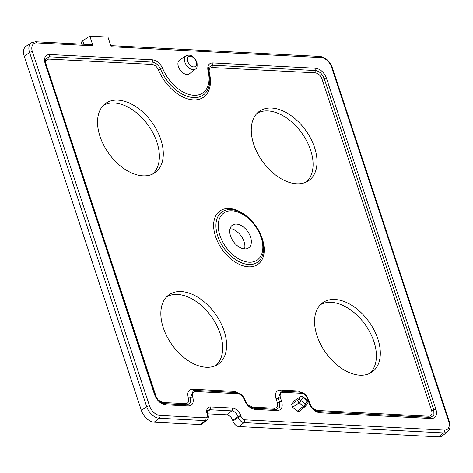 <?xml version="1.0" encoding="UTF-8"?>
<svg xmlns="http://www.w3.org/2000/svg" width="473" height="473" viewBox="0 0 473 473"><rect width="100%" height="100%" fill="white"/><g stroke="black" fill="none" stroke-linecap="round" stroke-linejoin="round"><path stroke-width="0.71" d="M306.262 182.058A42.334 26.47 54.4 0 0 306.392 140.404A42.334 26.47 54.4 0 0 267.913 110.942A42.334 26.47 54.4 0 0 257.04 113.349M152.548 174.123A42.334 26.47 54.4 0 0 152.678 132.47A42.334 26.47 54.4 0 0 114.2 103.002A42.334 26.47 54.4 0 0 103.327 105.414M369.561 373.469A42.334 26.47 54.4 0 0 369.697 331.815A42.334 26.47 54.4 0 0 331.212 302.348A42.334 26.47 54.4 0 0 320.339 304.754M215.848 365.534A42.334 26.47 54.4 0 0 215.984 323.881A42.334 26.47 54.4 0 0 177.499 294.413A42.334 26.47 54.4 0 0 166.632 296.819M271.608 108.063A42.54 26.6 -125.6 0 1 311.128 139.299A42.54 26.6 -125.6 0 1 308.29 180.928A42.54 26.6 -125.6 0 1 296.654 183.79A42.54 26.6 -125.6 0 1 257.679 153.595A42.54 26.6 -125.6 0 1 258.766 111.788A42.54 26.6 -125.6 0 1 271.608 108.063M117.901 100.128A42.54 26.6 -125.6 0 1 157.414 131.358A42.54 26.6 -125.6 0 1 154.582 172.994A42.54 26.6 -125.6 0 1 142.941 175.85A42.54 26.6 -125.6 0 1 103.965 145.66A42.54 26.6 -125.6 0 1 105.053 103.853A42.54 26.6 -125.6 0 1 117.901 100.128M334.914 299.468A42.54 26.6 -125.6 0 1 374.427 330.704A42.54 26.6 -125.6 0 1 371.595 372.34A42.54 26.6 -125.6 0 1 359.959 375.195A42.54 26.6 -125.6 0 1 320.978 345A42.54 26.6 -125.6 0 1 322.066 303.193A42.54 26.6 -125.6 0 1 334.914 299.468M181.2 291.534A42.54 26.6 -125.6 0 1 220.714 322.769A42.54 26.6 -125.6 0 1 217.882 364.399A42.54 26.6 -125.6 0 1 206.246 367.261A42.54 26.6 -125.6 0 1 167.265 337.066A42.54 26.6 -125.6 0 1 168.353 295.258A42.54 26.6 -125.6 0 1 181.2 291.534M307.757 403.026A2.117 1.614 -144.6 0 0 307.373 400.838L305.203 403.901A2.117 0.692 128.2 0 1 303.447 406.248L299.143 402.854A2.117 0.692 128.2 0 0 300.899 400.507L305.203 403.901A2.117 1.614 35.4 0 1 305.588 406.088L307.757 403.026A2.117 2.117 0 0 0 307.344 400.14A2.117 0.692 128.2 0 1 307.373 400.838L303.069 397.444L300.899 400.507A2.117 1.614 -144.6 0 0 298.167 399.916L300.343 396.859A2.117 1.614 35.4 0 1 303.069 397.444A2.117 0.692 128.2 0 0 303.033 396.746A2.117 2.117 0 0 0 300.586 396.628A2.117 1.354 57.4 0 0 300.343 396.859L293.987 400.927L300.586 396.628A2.117 1.354 57.4 0 1 301.165 396.486M178.416 66.64A8.467 5.292 54.4 0 0 189.513 73.747L195.532 69.011A8.124 5.079 -125.6 0 1 184.884 62.194A8.124 5.079 -125.6 0 1 186.078 55.808L179.657 59.982A8.467 5.292 54.4 0 0 178.416 66.64M230.552 235.992A13.971 8.733 -125.6 0 1 232.403 225.148A13.971 8.733 -125.6 0 1 250.524 237.02A13.971 8.733 -125.6 0 1 248.674 247.864A13.971 8.733 -125.6 0 1 230.552 235.992M230.067 228.696A13.971 8.733 -125.6 0 1 244.08 241.638A13.971 8.733 -125.6 0 1 244.565 248.934M93.01 45.81L36.728 42.907A2.117 1.478 93 0 0 35.493 41.754L91.703 44.657L93.01 45.81L89.811 36.137L82.728 40.725L81.386 42.546L81.912 44.149M438.613 436.863L443.68 432.919A12.416 7.763 -125.6 0 0 447.428 431.831L442.45 435.745A12.7 7.94 -125.6 0 1 438.613 436.863L238.906 426.551A5.924 3.707 -125.6 0 1 232.929 421.053L232.681 420.302A5.924 3.707 54.4 0 0 226.697 414.809L207.671 413.828M200.18 424.547L205.247 420.609A5.646 3.53 -125.6 0 0 206.949 420.113L201.965 424.033A5.924 3.707 -125.6 0 1 200.18 424.547L154.186 422.176A12.7 7.94 -125.6 0 1 141.368 410.404L24.235 56.222A12.7 7.94 -125.6 0 1 26.098 46.242L31.413 42.783A12.416 7.763 -125.6 0 0 29.586 52.544L24.235 56.222M110.794 45.639L319.919 56.441A2.117 1.478 93 0 1 321.155 57.588L111.161 46.75L107.962 37.077L89.811 36.137M297.351 411.102L299.078 411.374L305.18 406.52A2.117 1.289 51.5 0 0 305.339 406.348A2.117 1.614 35.4 0 0 305.588 406.088A2.117 2.117 0 0 1 305.18 406.52A2.117 1.289 51.5 0 1 303.447 406.248L297.351 411.102L292.527 407.294L291.551 404.356L293.987 400.927M307.769 399.165C306.356 395.741 304.216 393.778 301.366 393.282L283.102 392.336C280.483 392.555 279.59 394.358 280.43 397.752L281.683 401.53C283.079 407.182 281.595 410.192 277.237 410.552L254.935 409.399C250.182 408.566 246.622 405.302 244.263 399.596C242.844 396.167 240.71 394.204 237.86 393.707L195.384 391.514C192.771 391.727 191.878 393.536 192.718 396.924L192.724 396.936C194.119 402.588 192.635 405.598 188.278 405.958L165.373 404.776C160.613 403.942 157.06 400.672 154.701 394.973L45.083 63.518C43.682 57.866 45.166 54.856 49.529 54.496L152.466 59.811C156.853 60.461 160.294 63.412 162.789 68.656A31.827 19.896 54.4 0 0 193.829 95.274A31.827 19.896 54.4 0 0 208.043 70.991C207.097 65.824 208.676 63.134 212.767 62.921L315.704 68.236C320.463 69.07 324.023 72.339 326.382 78.039L436 409.494C437.395 415.146 435.911 418.156 431.553 418.516L319.689 412.746C314.935 411.912 311.376 408.642 309.017 402.937L307.769 399.165A2.117 0.739 161.7 0 1 308.437 399.46L308.437 399.46C306.285 395.304 305.576 393.317 300.13 392.129L300.13 392.129A2.117 1.478 93 0 1 301.366 393.282M312.357 407.903L316.94 410.446L428.798 416.222C431.589 416.015 432.529 414.112 431.613 410.505L321.995 79.05C320.511 75.414 318.258 73.345 315.237 72.842L212.294 67.527C209.705 67.663 208.711 69.365 209.308 72.641A35.706 22.326 -125.6 0 1 193.362 99.886A35.706 22.326 -125.6 0 1 158.532 70.016C156.953 66.699 154.777 64.831 151.999 64.417L49.062 59.101C46.265 59.308 45.331 61.212 46.242 64.813L156.593 397.923M158.041 399.939L162.617 402.476L185.522 403.658C188.313 403.451 189.253 401.547 188.337 397.947C186.941 392.424 188.372 389.521 192.635 389.214L235.105 391.408L242.466 395.7M244.021 397.864L246.161 402.547M247.604 404.563L252.186 407.099L274.482 408.252C277.273 408.045 278.213 406.141 277.296 402.541L276.049 398.763C274.653 393.252 276.09 390.343 280.347 390.036L298.611 390.982L305.972 395.28M307.533 397.438L310.909 405.893M194.297 390.379L236.482 392.555A2.117 1.478 93 0 1 236.624 392.555L194.155 390.361A2.117 1.478 93 0 0 194.013 390.361L193.398 390.373L190.524 397.432L190.649 402.499L187.432 404.805M45.083 63.518A2.117 0.739 -18.3 0 1 45.751 63.814L45.591 59.001L49.293 56.795L152.235 62.111C155.812 62.649 158.626 65.055 160.66 69.336A33.766 21.114 54.4 0 0 185.381 95.611A33.766 21.114 54.4 0 0 208.079 88.948C210.172 83.993 210.396 78.163 208.753 71.441C208.439 68.833 208.463 67.491 208.83 67.426L212.531 65.227L315.473 70.542C319.37 71.187 322.273 73.853 324.188 78.548L433.806 410.002L433.924 415.058L430.708 417.369M282.009 391.201L299.988 392.129A2.117 1.478 93 0 1 300.13 392.129L281.867 391.183A2.117 1.478 93 0 0 281.725 391.189L281.11 391.195L278.242 398.254L279.49 402.032L279.608 407.093L276.392 409.399M82.728 40.725L83.892 44.249M228.406 209.705A30.798 19.257 54.4 0 0 217.722 235.944A30.798 19.257 54.4 0 0 240.095 262.166A30.798 19.257 54.4 0 0 262.012 256.62C264.212 251.329 264.153 245.079 261.835 237.866C256.999 222.245 240.515 208.221 228.406 209.705M258.323 230.008A32.743 20.469 -125.6 0 1 262.332 238.871A32.743 20.469 -125.6 0 1 248.567 266.802A32.743 20.469 -125.6 0 1 215.528 236.453A32.743 20.469 -125.6 0 1 222.629 209.533A32.743 20.469 -125.6 0 1 252.416 221.76M219.91 235.442A28.859 18.045 54.4 0 0 249.035 262.19A28.859 18.045 54.4 0 0 261.167 237.57A28.859 18.045 54.4 0 0 232.048 210.822A28.859 18.045 54.4 0 0 219.91 235.442M187.692 61.342A6.007 3.754 54.4 0 0 193.753 66.912A6.007 3.754 54.4 0 0 196.283 61.786A6.007 3.754 54.4 0 0 190.217 56.216A6.007 3.754 54.4 0 0 187.692 61.342M81.604 41.902L82.355 44.172M36.728 42.907A10.3 6.439 54.4 0 0 32.395 51.693L149.533 405.875A10.3 6.439 54.4 0 0 159.927 415.424L205.921 417.795A3.53 2.205 54.4 0 0 207.399 414.786L207.15 414.035A8.325 5.203 -125.6 0 1 210.651 406.934L232.438 408.057A8.325 5.203 -125.6 0 1 240.84 415.773L241.088 416.524A3.53 2.205 54.4 0 0 244.647 419.799L444.354 430.105A10.3 6.439 54.4 0 0 448.682 421.319L331.549 67.136A10.3 6.439 54.4 0 0 321.155 57.588M244.263 399.596L244.263 399.584A2.117 0.739 161.7 0 1 244.925 399.886A2.117 0.739 161.7 0 0 244.925 399.886L244.925 399.886A2.117 0.739 161.7 0 0 244.263 399.596M141.368 410.404L146.725 406.727L29.586 52.544A2.117 0.739 -18.3 0 1 32.395 51.693M444.354 430.105A2.117 1.478 93 0 1 443.68 432.919L243.973 422.608L238.906 426.551M232.929 421.053L238.28 417.375L238.031 416.624L232.681 420.302M226.697 414.809L231.764 410.866L209.977 409.742L207.47 411.693M205.921 417.795A2.117 1.478 -87 0 1 205.247 420.609L159.253 418.233L154.186 422.176M159.927 415.424A2.117 1.478 -87 0 1 159.253 418.233A12.416 7.763 -125.6 0 1 146.725 406.727A2.117 0.739 -18.3 0 1 149.533 405.875M210.651 406.934A2.117 1.478 93 0 1 209.977 409.742A6.208 3.885 54.4 0 0 208.102 410.286C207.405 410.333 207.31 411.681 207.818 414.33L208.067 415.087A2.117 0.739 -18.3 0 0 207.399 414.786M240.84 415.773A2.117 0.739 161.7 0 0 238.031 416.624A6.208 3.885 54.4 0 0 231.764 410.866A2.117 1.478 93 0 0 232.438 408.057M244.647 419.799A2.117 1.478 93 0 1 243.973 422.608A5.646 3.53 -125.6 0 1 238.28 417.375A2.117 0.739 161.7 0 1 241.088 416.524M291.551 404.356L298.167 399.916A2.117 1.242 56.1 0 0 299.143 402.854L292.527 407.294M188.337 397.947L188.337 397.935A2.117 0.739 -18.3 0 0 190.524 397.432A2.117 0.739 -18.3 0 1 192.724 396.936A2.117 0.739 -18.3 0 0 190.524 397.432L190.53 397.438A2.117 0.739 -18.3 0 1 188.337 397.947M188.278 405.958A2.117 1.478 -87 0 0 187.042 404.805A2.117 1.478 -87 0 0 186.9 404.811L164.279 403.64M165.373 404.776A2.117 1.478 -87 0 0 164.137 403.623A2.117 1.478 -87 0 0 163.995 403.629M154.701 394.973A2.117 0.739 -18.3 0 1 155.369 395.268L45.751 63.814M193.416 390.373L194.155 390.361A2.117 1.478 93 0 1 195.384 391.514M253.563 408.252A2.117 1.478 93 0 1 253.705 408.246C251.5 407.992 249.395 406.674 247.379 404.291L244.925 399.886C242.779 395.73 242.07 393.743 236.624 392.555L236.624 392.555A2.117 1.478 93 0 1 237.86 393.707M49.529 54.496A2.117 1.478 93 0 1 49.293 56.795A2.117 1.478 -87 0 0 49.062 59.101M152.466 59.811A2.117 1.478 93 0 1 152.235 62.111A2.117 1.478 -87 0 0 151.999 64.417M162.789 68.656A2.117 0.585 157.7 0 0 160.66 69.336A2.117 0.585 -22.3 0 1 158.532 70.016M253.847 408.264L275.86 409.405A2.117 1.478 93 0 1 276.001 409.399L253.705 408.246A2.117 1.478 93 0 1 254.935 409.399M208.043 70.991A2.117 0.881 -14 0 1 208.753 71.441M276.492 409.393L276.001 409.399A2.117 1.478 93 0 1 277.237 410.552M212.767 62.921A2.117 1.478 93 0 1 212.531 65.227A2.117 1.478 93 0 0 212.294 67.527M277.296 402.541A2.117 0.739 161.7 0 0 279.49 402.032A2.117 0.739 -18.3 0 1 281.683 401.53M315.704 68.236A2.117 1.478 93 0 1 315.473 70.542A2.117 1.478 93 0 0 315.237 72.842M276.049 398.763A2.117 0.739 161.7 0 0 278.242 398.254A2.117 0.739 -18.3 0 1 280.43 397.752M326.382 78.039A2.117 0.739 161.7 0 0 324.188 78.548A2.117 0.739 161.7 0 1 321.995 79.05M281.128 391.195L281.867 391.183A2.117 1.478 93 0 1 283.102 392.336M436 409.494A2.117 0.739 161.7 0 0 433.806 410.002A2.117 0.739 161.7 0 1 431.613 410.505M431.553 418.516A2.117 1.478 -87 0 0 430.318 417.369A2.117 1.478 -87 0 0 430.176 417.369L318.601 411.611M319.689 412.746A2.117 1.478 -87 0 0 318.459 411.593A2.117 1.478 -87 0 0 318.311 411.593M430.808 417.357L318.459 411.593C316.254 411.339 314.149 410.014 312.127 407.631L309.685 403.238A2.117 0.739 161.7 0 0 309.017 402.937M274.482 408.252A2.117 1.478 -87 0 0 275.517 409.376M253.049 408.164A2.117 1.478 93 0 1 252.186 407.099M280.347 390.036A2.117 1.478 -87 0 0 281.47 391.177M236.139 392.525A2.117 1.478 93 0 1 235.105 391.408M298.611 390.982A2.117 1.478 -87 0 0 299.646 392.105M193.759 390.355A2.117 1.478 93 0 1 192.635 389.214M316.94 410.446A2.117 1.478 -87 0 0 317.803 411.51M186.557 404.782A2.117 1.478 93 0 1 185.522 403.658M428.798 416.222A2.117 1.478 -87 0 0 429.833 417.34M163.481 403.54A2.117 1.478 93 0 1 162.617 402.476M207.15 414.035A2.117 0.739 -18.3 0 1 207.818 414.33M319.919 56.441C325.471 57.263 329.569 60.928 332.217 67.438A2.117 0.739 161.7 0 0 331.549 67.136M332.217 67.438L449.35 421.614A2.117 0.739 161.7 0 0 448.682 421.319M195.532 69.011C196.951 68.839 197.424 66.533 196.945 62.081C193.735 56.039 190.111 53.946 186.078 55.808M307.344 400.14L303.033 396.746M187.533 404.799L164.137 403.623C161.937 403.368 159.827 402.05 157.811 399.661L155.369 395.268M309.685 403.238L308.437 399.46M281.583 391.189L281.11 391.195M193.398 390.373L193.865 390.367M206.949 420.113C208.297 419.043 208.67 417.369 208.067 415.087M35.493 41.754L31.413 42.783M447.428 431.831C450.042 429.644 450.686 426.238 449.35 421.614"/></g></svg>
